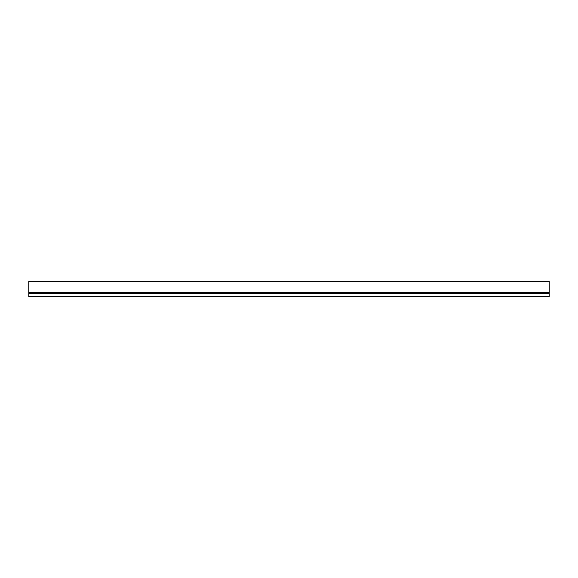 <?xml version="1.0" encoding="UTF-8"?>
<svg xmlns="http://www.w3.org/2000/svg" width="578" height="578" viewBox="0 0 578 578"><rect width="100%" height="100%" fill="white"/><g stroke="black" fill="none" stroke-linecap="round" stroke-linejoin="round"><path stroke-width="0.87" d="M28.9 281.161L549.1 281.161L549.1 293.248L28.9 293.248L28.9 281.161M549.1 296.319L549.1 296.839L28.9 296.839L28.9 293.198L549.1 293.198L549.1 296.319L28.9 296.319M28.9 281.833L549.1 281.833M28.9 292.649L549.1 292.649M549.1 292.945L28.9 292.945M549.1 293.321L28.9 293.321"/></g></svg>

